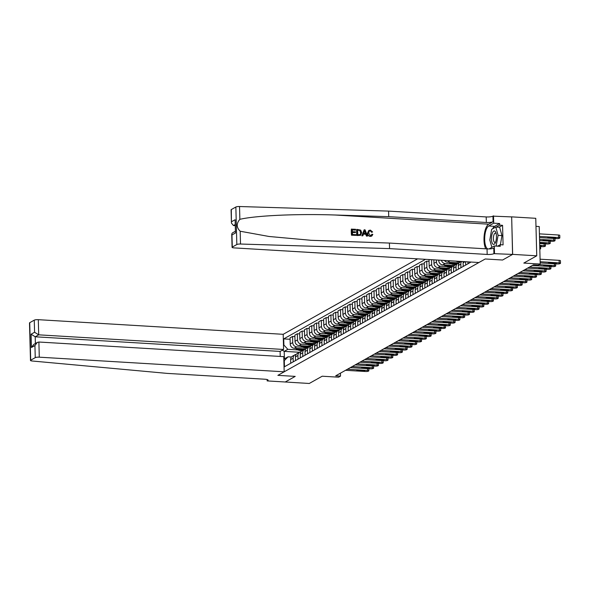 <?xml version="1.0" encoding="UTF-8"?>
<svg xmlns="http://www.w3.org/2000/svg" width="590" height="590" viewBox="0 0 590 590"><rect width="100%" height="100%" fill="white"/><g stroke="black" fill="none" stroke-linecap="round" stroke-linejoin="round"><path stroke-width="0.89" d="M417.639 258.855L283.193 334.309L38.306 319.677L38.697 334.832L35.216 336.787L35.385 343.505M511.663 216.862L512.57 254.415L502.584 260.02L512.644 254.371L511.663 216.862L535.764 218.307L536.753 255.809L523.809 263.074L540.204 264.047L539.223 226.545L535.978 226.346M285.162 381.988L309.263 383.478L322.199 376.214L338.594 377.194L340.511 376.118L340.43 373.168M512.644 254.371L536.753 255.809M540.204 264.047L538.287 265.124L533.463 264.836L335.688 375.83L340.511 376.118M285.162 382.032L295.221 376.391L277.868 375.351L485.231 258.981L478.925 262.521L234.038 247.889A3.112 0.664 178.5 0 1 232.077 247.321A3.112 0.664 178.5 0 1 232.29 247.07L236.833 244.518L235.853 207.016A3.112 0.664 -1.5 0 1 239.533 206.522L388.581 211.102L486.197 216.936A5.192 1.106 178.5 0 0 492.938 216.147L511.589 216.906M471.056 262.048L284.454 366.774L284.292 360.638L283.886 360.866M283.48 345.253L283.879 345.032L283.724 338.896L290.11 339.28M425.501 259.327L283.724 338.896M502.584 260.02L485.231 258.981L502.584 260.02M299.469 352.267L284.203 351.36L284.402 358.86L288.038 356.817L291.49 357.024M456.085 261.186L450 260.824A4.152 3.761 -119.3 0 1 449.499 260.758M459.175 262.919L447.508 262.226A4.152 3.761 -119.3 0 1 444.41 260.456M451.291 263.877L445.207 263.516A4.152 3.761 -119.3 0 1 441.401 260.279M454.381 265.611L442.721 264.91A4.152 3.761 -119.3 0 1 438.753 260.625L438.746 260.116M446.497 266.569L440.42 266.201A4.152 3.761 -119.3 0 1 436.46 261.916L436.408 259.976M449.587 268.295L437.928 267.602A4.152 3.761 -119.3 0 1 433.967 263.317L433.871 259.829M441.711 269.254L435.626 268.893A4.152 3.761 -119.3 0 1 431.666 264.608L431.533 259.689M444.801 270.987L433.134 270.286A4.152 3.761 -119.3 0 1 429.173 266.002L429.011 259.873L429.55 259.57M436.917 271.946L430.84 271.577A4.152 3.761 -119.3 0 1 426.872 267.292L426.71 261.163L429.048 261.304M440.007 273.679L428.347 272.978A4.152 3.761 -119.3 0 1 424.38 268.693L424.225 262.557L426.71 261.163M432.123 274.63L426.046 274.269A4.152 3.761 -119.3 0 1 422.086 269.984L421.924 263.848L424.262 263.988M435.214 276.363L423.554 275.67A4.152 3.761 -119.3 0 1 419.593 271.385L419.431 265.249L421.924 263.848M427.337 277.322L421.253 276.961A4.152 3.761 -119.3 0 1 417.292 272.676L417.13 266.54L419.468 266.68M430.427 279.055L418.76 278.355A4.152 3.761 -119.3 0 1 414.8 274.07L414.637 267.941L417.13 266.54M422.543 280.007L416.466 279.645A4.152 3.761 -119.3 0 1 412.499 275.36L412.336 269.232L414.674 269.372M425.633 281.74L413.974 281.046A4.152 3.761 -119.3 0 1 410.006 276.762L409.851 270.626L412.336 269.232M417.75 282.699L411.673 282.337A4.152 3.761 -119.3 0 1 407.712 278.052L407.55 271.916L409.888 272.056M420.84 284.432L409.18 283.731A4.152 3.761 -119.3 0 1 405.219 279.446L405.057 273.318L407.55 271.916M412.963 285.39L406.879 285.022A4.152 3.761 -119.3 0 1 402.918 280.737L402.756 274.608L405.094 274.748M416.053 287.116L404.386 286.423A4.152 3.761 -119.3 0 1 400.426 282.138L400.263 276.002L402.756 274.608M408.169 288.075L402.092 287.714A4.152 3.761 -119.3 0 1 398.125 283.429L397.97 277.293L400.3 277.433M411.26 289.808L399.6 289.115A4.152 3.761 -119.3 0 1 395.639 284.83L395.477 278.694L397.97 277.293M403.383 290.767L397.299 290.405A4.152 3.761 -119.3 0 1 393.338 286.12L393.176 279.985L395.514 280.125M406.466 292.5L394.806 291.799A4.152 3.761 -119.3 0 1 390.846 287.514L390.683 281.386L393.176 279.985M398.589 293.451L392.505 293.09A4.152 3.761 -119.3 0 1 388.545 288.805L388.382 282.676L390.72 282.809M401.679 295.184L390.02 294.491A4.152 3.761 -119.3 0 1 386.052 290.206L385.89 284.07L388.382 282.676M393.796 296.143L387.719 295.782A4.152 3.761 -119.3 0 1 383.751 291.497L383.596 285.361L385.934 285.501M396.886 297.876L385.226 297.176A4.152 3.761 -119.3 0 1 381.265 292.891L381.103 286.762L383.596 285.361M389.009 298.835L382.925 298.466A4.152 3.761 -119.3 0 1 378.964 294.181L378.802 288.053L381.14 288.193M392.092 300.561L380.432 299.868A4.152 3.761 -119.3 0 1 376.472 295.583L376.309 289.447L378.802 288.053M384.215 301.519L378.131 301.158A4.152 3.761 -119.3 0 1 374.171 296.873L374.008 290.737L376.346 290.877M387.305 303.253L375.646 302.552A4.152 3.761 -119.3 0 1 371.678 298.267L371.523 292.139L374.008 290.737M379.422 304.211L373.345 303.843A4.152 3.761 -119.3 0 1 369.377 299.558L369.222 293.429L371.56 293.569M382.512 305.945L370.852 305.244A4.152 3.761 -119.3 0 1 366.892 300.959L366.729 294.823L369.222 293.429M374.635 306.896L368.551 306.534A4.152 3.761 -119.3 0 1 364.591 302.25L364.428 296.114L366.766 296.254M377.725 308.629L366.058 307.936A4.152 3.761 -119.3 0 1 362.098 303.651L361.935 297.515L364.428 296.114M369.842 309.588L363.757 309.226A4.152 3.761 -119.3 0 1 359.797 304.942L359.635 298.806L361.972 298.946M372.932 311.321L361.272 310.62A4.152 3.761 -119.3 0 1 357.304 306.335L357.149 300.207L359.635 298.806M365.048 312.272L358.971 311.911A4.152 3.761 -119.3 0 1 355.01 307.626L354.848 301.497L357.186 301.638M368.138 314.005L356.478 313.312A4.152 3.761 -119.3 0 1 352.518 309.027L352.355 302.891L354.848 301.497M360.261 314.964L354.177 314.603A4.152 3.761 -119.3 0 1 350.217 310.318L350.054 304.182L352.392 304.322M363.352 316.697L351.684 315.997A4.152 3.761 -119.3 0 1 347.724 311.712L347.562 305.583L350.054 304.182M355.468 317.656L349.391 317.287A4.152 3.761 -119.3 0 1 345.423 313.002L345.261 306.874L347.599 307.014M358.558 319.382L346.898 318.689A4.152 3.761 -119.3 0 1 342.93 314.404L342.775 308.268L345.261 306.874M350.674 320.341L344.597 319.979A4.152 3.761 -119.3 0 1 340.637 315.694L340.474 309.558L342.812 309.698M353.764 322.074L342.104 321.38A4.152 3.761 -119.3 0 1 338.144 317.096L337.981 310.959L340.474 309.558M345.888 323.032L339.803 322.671A4.152 3.761 -119.3 0 1 335.843 318.386L335.681 312.25L338.018 312.39M348.978 324.766L337.31 324.065A4.152 3.761 -119.3 0 1 333.35 319.78L333.188 313.651L335.681 312.25M341.094 325.717L335.017 325.356A4.152 3.761 -119.3 0 1 331.049 321.071L330.894 314.942L333.225 315.075M344.184 327.45L332.524 326.757A4.152 3.761 -119.3 0 1 328.556 322.472L328.401 316.336L330.894 314.942M336.3 328.409L330.223 328.047A4.152 3.761 -119.3 0 1 326.263 323.763L326.1 317.627L328.438 317.767M339.39 330.142L327.73 329.441A4.152 3.761 -119.3 0 1 323.77 325.156L323.608 319.028L326.1 317.627M331.514 331.101L325.429 330.732A4.152 3.761 -119.3 0 1 321.469 326.447L321.307 320.318L323.644 320.459M334.604 332.826L322.937 332.133A4.152 3.761 -119.3 0 1 318.976 327.848L318.814 321.712L321.307 320.318M326.72 333.785L320.643 333.424A4.152 3.761 -119.3 0 1 316.675 329.139L316.52 323.003L318.851 323.143M329.81 335.518L318.15 334.818A4.152 3.761 -119.3 0 1 314.19 330.533L314.028 324.404L316.52 323.003M321.933 336.477L315.849 336.108A4.152 3.761 -119.3 0 1 311.889 331.823L311.727 325.695L314.064 325.835M325.016 338.21L313.356 337.51A4.152 3.761 -119.3 0 1 309.396 333.225L309.234 327.089L311.727 325.695M317.14 339.161L311.055 338.8A4.152 3.761 -119.3 0 1 307.095 334.515L306.933 328.379L309.271 328.519M320.23 340.895L308.57 340.201A4.152 3.761 -119.3 0 1 304.602 335.917L304.44 329.781L306.933 328.379M312.346 341.853L306.269 341.492A4.152 3.761 -119.3 0 1 302.301 337.207L302.146 331.071L304.484 331.211M315.436 343.587L303.776 342.886A4.152 3.761 -119.3 0 1 299.816 338.601L299.654 332.472L302.146 331.071M307.56 344.538L301.475 344.177A4.152 3.761 -119.3 0 1 297.515 339.892L297.353 333.763L299.691 333.903M310.642 346.271L298.983 345.578A4.152 3.761 -119.3 0 1 295.022 341.293L294.86 335.157L297.353 333.763M302.766 347.23L296.681 346.868A4.152 3.761 -119.3 0 1 292.721 342.584L292.559 336.447L294.897 336.588M305.856 348.963L294.196 348.262A4.152 3.761 -119.3 0 1 290.228 343.977L290.074 337.849L292.559 336.447M297.972 349.922L287.846 349.317L284.203 351.36L282.308 350.18M468.01 263.76L467.959 261.864M465.709 265.05L465.621 261.724M463.216 266.451L463.121 262.793A4.152 3.761 -119.3 0 1 463.268 261.584M460.915 267.742L460.82 264.084A4.152 3.761 -119.3 0 1 461.69 261.488M458.423 269.136L458.327 265.485A4.152 3.761 -119.3 0 1 460.156 262.093L461.277 261.466M456.122 270.427L456.033 266.776A4.152 3.761 -119.3 0 1 457.855 263.383A4.152 3.761 -119.3 0 1 459.131 262.97M453.636 271.828L453.54 268.17A4.152 3.761 -119.3 0 1 455.362 264.785L457.855 263.383M451.335 273.118L451.239 269.46A4.152 3.761 -119.3 0 1 453.061 266.075A4.152 3.761 -119.3 0 1 454.344 265.655M448.843 274.512L448.747 270.862A4.152 3.761 -119.3 0 1 450.568 267.469L453.061 266.075M446.542 275.803L446.446 272.152A4.152 3.761 -119.3 0 1 448.275 268.76A4.152 3.761 -119.3 0 1 449.55 268.347M444.049 277.204L443.953 273.546A4.152 3.761 -119.3 0 1 445.782 270.161L448.275 268.76M441.755 278.495L441.659 274.837A4.152 3.761 -119.3 0 1 443.481 271.452A4.152 3.761 -119.3 0 1 444.757 271.031M439.262 279.896L439.167 276.238A4.152 3.761 -119.3 0 1 440.988 272.846L443.481 271.452M436.961 281.187L436.866 277.529A4.152 3.761 -119.3 0 1 438.687 274.136A4.152 3.761 -119.3 0 1 439.97 273.723M434.469 282.581L434.373 278.93A4.152 3.761 -119.3 0 1 436.202 275.537L438.687 274.136M432.168 283.871L432.072 280.221A4.152 3.761 -119.3 0 1 433.901 276.828A4.152 3.761 -119.3 0 1 435.177 276.415M429.675 285.272L429.579 281.614A4.152 3.761 -119.3 0 1 431.408 278.222L433.901 276.828M427.381 286.563L427.285 282.905A4.152 3.761 -119.3 0 1 429.107 279.512A4.152 3.761 -119.3 0 1 430.383 279.1M424.889 287.957L424.793 284.306A4.152 3.761 -119.3 0 1 426.614 280.914L429.107 279.512M422.588 289.248L422.492 285.597A4.152 3.761 -119.3 0 1 424.313 282.204A4.152 3.761 -119.3 0 1 425.597 281.791M420.095 290.649L419.999 286.991A4.152 3.761 -119.3 0 1 421.828 283.606L424.313 282.204M417.794 291.939L417.698 288.281A4.152 3.761 -119.3 0 1 419.527 284.896A4.152 3.761 -119.3 0 1 420.803 284.476M415.308 293.333L415.213 289.683A4.152 3.761 -119.3 0 1 417.034 286.29L419.527 284.896M413.007 294.624L412.912 290.973A4.152 3.761 -119.3 0 1 414.733 287.581A4.152 3.761 -119.3 0 1 416.016 287.168M410.515 296.025L410.419 292.367A4.152 3.761 -119.3 0 1 412.24 288.982L414.733 287.581M408.214 297.316L408.118 293.658A4.152 3.761 -119.3 0 1 409.939 290.273A4.152 3.761 -119.3 0 1 411.223 289.852M405.721 298.717L405.625 295.059A4.152 3.761 -119.3 0 1 407.454 291.667L409.939 290.273M403.42 300.008L403.324 296.35A4.152 3.761 -119.3 0 1 405.153 292.957A4.152 3.761 -119.3 0 1 406.429 292.544M400.935 301.401L400.839 297.751A4.152 3.761 -119.3 0 1 402.66 294.358L405.153 292.957M398.634 302.692L398.538 299.042A4.152 3.761 -119.3 0 1 400.359 295.649A4.152 3.761 -119.3 0 1 401.643 295.236M396.141 304.093L396.045 300.435A4.152 3.761 -119.3 0 1 397.867 297.05L400.359 295.649M393.84 305.384L393.744 301.726A4.152 3.761 -119.3 0 1 395.573 298.341A4.152 3.761 -119.3 0 1 396.849 297.921M391.347 306.778L391.251 303.127A4.152 3.761 -119.3 0 1 393.08 299.735L395.573 298.341M389.046 308.069L388.95 304.418A4.152 3.761 -119.3 0 1 390.779 301.025A4.152 3.761 -119.3 0 1 392.055 300.612M386.561 309.47L386.465 305.812A4.152 3.761 -119.3 0 1 388.286 302.427L390.779 301.025M384.26 310.76L384.164 307.102A4.152 3.761 -119.3 0 1 385.985 303.717A4.152 3.761 -119.3 0 1 387.269 303.297M381.767 312.162L381.671 308.504A4.152 3.761 -119.3 0 1 383.493 305.111L385.985 303.717M379.466 313.452L379.37 309.794A4.152 3.761 -119.3 0 1 381.199 306.402A4.152 3.761 -119.3 0 1 382.475 305.989M376.973 314.846L376.877 311.195A4.152 3.761 -119.3 0 1 378.706 307.803L381.199 306.402M374.68 316.137L374.584 312.486A4.152 3.761 -119.3 0 1 376.405 309.094A4.152 3.761 -119.3 0 1 377.681 308.681M372.187 317.538L372.091 313.88A4.152 3.761 -119.3 0 1 373.913 310.495L376.405 309.094M369.886 318.829L369.79 315.171A4.152 3.761 -119.3 0 1 371.612 311.786A4.152 3.761 -119.3 0 1 372.895 311.365M367.393 320.223L367.297 316.572A4.152 3.761 -119.3 0 1 369.119 313.179L371.612 311.786M365.092 321.513L364.996 317.863A4.152 3.761 -119.3 0 1 366.825 314.47A4.152 3.761 -119.3 0 1 368.101 314.057M362.599 322.914L362.503 319.256A4.152 3.761 -119.3 0 1 364.332 315.871L366.825 314.47M360.306 324.205L360.21 320.547A4.152 3.761 -119.3 0 1 362.031 317.162A4.152 3.761 -119.3 0 1 363.307 316.742M357.813 325.599L357.717 321.948A4.152 3.761 -119.3 0 1 359.539 318.556L362.031 317.162M355.512 326.889L355.416 323.239A4.152 3.761 -119.3 0 1 357.238 319.846A4.152 3.761 -119.3 0 1 358.521 319.433M353.019 328.291L352.923 324.633A4.152 3.761 -119.3 0 1 354.752 321.248L357.238 319.846M350.718 329.581L350.622 325.923A4.152 3.761 -119.3 0 1 352.451 322.538A4.152 3.761 -119.3 0 1 353.727 322.125M348.225 330.983L348.13 327.325A4.152 3.761 -119.3 0 1 349.959 323.932L352.451 322.538M345.932 332.273L345.836 328.615A4.152 3.761 -119.3 0 1 347.658 325.223A4.152 3.761 -119.3 0 1 348.933 324.81M343.439 333.667L343.343 330.017A4.152 3.761 -119.3 0 1 345.165 326.624L347.658 325.223M341.138 334.958L341.042 331.307A4.152 3.761 -119.3 0 1 342.864 327.915A4.152 3.761 -119.3 0 1 344.147 327.502M338.645 336.359L338.549 332.701A4.152 3.761 -119.3 0 1 340.378 329.316L342.864 327.915M336.344 337.65L336.248 333.992A4.152 3.761 -119.3 0 1 338.077 330.606A4.152 3.761 -119.3 0 1 339.353 330.186M333.859 339.044L333.763 335.393A4.152 3.761 -119.3 0 1 335.585 332L338.077 330.606M331.558 340.334L331.462 336.683A4.152 3.761 -119.3 0 1 333.284 333.291A4.152 3.761 -119.3 0 1 334.567 332.878M329.065 341.735L328.969 338.077A4.152 3.761 -119.3 0 1 330.791 334.692L333.284 333.291M326.764 343.026L326.668 339.368A4.152 3.761 -119.3 0 1 328.49 335.983A4.152 3.761 -119.3 0 1 329.773 335.562M324.271 344.427L324.175 340.769A4.152 3.761 -119.3 0 1 326.005 337.377L328.49 335.983M321.97 345.718L321.875 342.06A4.152 3.761 -119.3 0 1 323.704 338.667A4.152 3.761 -119.3 0 1 324.979 338.254M319.485 347.112L319.389 343.461A4.152 3.761 -119.3 0 1 321.211 340.069L323.704 338.667M317.184 348.402L317.088 344.752A4.152 3.761 -119.3 0 1 318.91 341.359A4.152 3.761 -119.3 0 1 320.193 340.946M314.691 349.804L314.595 346.146A4.152 3.761 -119.3 0 1 316.417 342.761L318.91 341.359M312.39 351.094L312.294 347.436A4.152 3.761 -119.3 0 1 314.123 344.051A4.152 3.761 -119.3 0 1 315.399 343.631M309.898 352.488L309.802 348.838A4.152 3.761 -119.3 0 1 311.631 345.445L314.123 344.051M307.596 353.779L307.501 350.128A4.152 3.761 -119.3 0 1 309.33 346.736A4.152 3.761 -119.3 0 1 310.606 346.323M305.111 355.18L305.015 351.522A4.152 3.761 -119.3 0 1 306.837 348.137L309.33 346.736M302.81 356.471L302.714 352.813A4.152 3.761 -119.3 0 1 304.536 349.428A4.152 3.761 -119.3 0 1 305.819 349.007M300.317 357.865L300.221 354.214A4.152 3.761 -119.3 0 1 302.043 350.821L304.536 349.428M298.016 359.155L297.921 355.505A4.152 3.761 -119.3 0 1 299.75 352.112A4.152 3.761 -119.3 0 1 301.025 351.699M295.524 360.556L295.428 356.898A4.152 3.761 -119.3 0 1 297.257 353.513L299.75 352.112M293.23 361.847L293.134 358.189A4.152 3.761 -119.3 0 1 294.956 354.804A4.152 3.761 -119.3 0 1 296.232 354.391M283.879 345.032L287.846 349.317M290.737 363.248L290.641 359.59A4.152 3.761 -119.3 0 1 292.463 356.198L294.956 354.804M288.038 356.817L284.292 360.638M283.849 359.347L284.402 358.86M540.145 261.739L559.195 262.875A2.072 0.443 178.5 0 1 560.5 263.251A2.072 0.443 178.5 0 1 560.352 263.42L559.969 263.634A2.072 0.443 178.5 0 1 557.277 263.951L540.175 262.926M560.5 263.251L560.434 260.721A2.072 0.443 -1.5 0 0 559.128 260.345L540.079 259.202M555.374 262.86L556.422 263.162L554.15 263.553L548.471 262.97L555.374 262.86M539.481 236.398L558.531 237.534A2.072 0.443 178.5 0 1 559.836 237.91A2.072 0.443 178.5 0 1 559.689 238.08L559.305 238.294A2.072 0.443 178.5 0 1 556.613 238.611L539.511 237.586M539.415 233.861L558.465 234.997A2.072 0.443 -1.5 0 1 559.77 235.373L559.836 237.91M554.711 237.519L547.808 237.63L553.486 238.205L555.758 237.822L554.711 237.519M351.5 235.218L355.903 235.381L351.5 235.218A13.518 4.949 -86.6 0 1 351.345 229.141L355.593 229.289L355.387 230.115L352.355 229.938M352.422 232.556L355.46 232.549L352.414 232.364L352.473 234.473L355.881 234.673L355.903 235.381M356.854 229.363L356.685 229.458A13.518 4.949 -86.6 0 0 356.839 235.543L360.601 235.307L357.016 235.447L356.854 229.363L360.711 230.115L361.685 232.652L360.601 235.307M370.358 236.42L371.766 236.074L370.358 236.42C368.529 236.177 367.563 235.093 367.452 233.175L368.75 230.506L370.35 230.093L372.622 231.988L371.523 232.29L370.328 230.786L369.421 230.97L368.58 233.05L370.432 235.624L371.25 235.454L371.722 234.363M388.581 211.102L388.722 216.655L486.344 222.489A5.192 1.106 178.5 0 0 493.078 221.7L488.653 224.185A13.518 4.949 -86.6 0 0 484.243 235.027A13.518 4.949 -86.6 0 0 485.769 248.818M388.722 216.655L335.009 215.003C297.249 213.683 255.64 215.571 239.865 219.325C236.266 223.492 236.376 227.46 240.182 231.236L269.077 236.487L311.24 240.307L389.415 243.058L487.038 248.892A5.192 1.106 178.5 0 0 493.771 248.11L493.919 253.656L512.57 254.415M364.148 229.798L361.832 235.838L362.872 235.794L362.009 235.742L364.148 229.798L365.07 229.849L367.518 236.074L366.656 236.022L365.947 234.112L363.484 233.965L362.872 235.794M363.425 234.134L365.66 234.267L366.486 236.118L367.518 236.074M389.415 243.058L389.562 248.611L487.178 254.445A5.192 1.106 178.5 0 0 493.919 253.656M231.31 209.561L231.435 223.072L231.088 209.819A3.112 0.664 -1.5 0 1 231.31 209.561L235.853 207.016M240.182 231.236L240.514 244.031L389.562 248.611M492.643 228.809A11.675 4.27 93.4 0 1 494.626 226.339L499.634 223.529L499.671 225.151L496.249 227.076M497.577 246.178L500.187 244.717L503.078 244.887L502.569 225.328L499.671 225.151M500.187 244.717L500.231 246.34L494.302 245.986L494.494 253.331M493.513 215.829L493.705 223.175L488.697 225.985A11.675 4.27 -86.6 0 0 484.7 237.77A11.675 4.27 -86.6 0 0 487.79 248.928M499.634 223.529L493.705 223.175M235.041 225.631L233.448 225.535L231.435 223.072M489.022 248.921A11.675 4.27 -86.6 0 0 489.294 248.788L494.302 245.986M240.514 244.031A3.112 0.664 178.5 0 0 236.833 244.518M491.581 246.303A11.675 4.27 93.4 0 1 491.138 244.71M502.569 225.328L499.147 227.246M231.627 221.678L235.115 219.716L235.462 232.998L231.973 234.953L231.73 234.068L232.349 232.969L235.196 231.376M372.622 231.988L371.523 232.29M371.811 232.128L370.328 230.786M370.527 236.332C368.743 236.059 367.821 234.953 367.762 233.006L367.452 233.175M367.762 233.006L368.949 230.395M372.017 234.193L372.836 234.444L371.766 236.074M364.259 231.627L363.713 233.271L365.682 233.389L364.627 230.528L364.259 231.627M365.085 231.759L365.38 233.566M357.813 234.791L360.357 234.51L360.866 232.593L359.819 230.366L357.688 230.115L357.813 234.791M360.129 234.695L360.866 232.593M359.819 230.366L360.556 232.762M358.86 230.181L359.583 230.498M357.695 230.255L358.639 230.306M355.615 229.989L352.348 229.79L352.4 231.664L355.438 231.848L355.46 232.549M351.677 235.122L351.515 229.045M280.235 356.449L280.103 351.419L283.591 349.464L38.697 334.832L34.581 332.259L34.264 320.149L29.721 322.693L30.702 360.202A3.112 0.664 178.5 0 0 30.481 360.453A3.112 0.664 178.5 0 0 32.096 360.992L167.213 373.396L264.829 379.223A5.192 1.106 -1.5 0 1 268.103 380.167A5.192 1.106 -1.5 0 1 267.735 380.587L267.159 380.911L285.236 381.996L295.221 376.391L277.868 375.351L284.173 371.811L283.775 356.655L38.888 342.023L39.287 357.179A3.112 0.664 178.5 0 0 35.245 357.651L30.702 360.202M283.591 349.464L283.193 334.309M267.159 380.911L267.123 379.547M284.173 371.811L39.287 357.179M30.481 360.453L29.5 322.951A3.112 0.664 -1.5 0 1 29.721 322.693M34.264 320.149A3.112 0.664 -1.5 0 1 38.306 319.677M280.103 351.419L35.216 336.787L31.093 334.22L34.581 332.259M35.245 357.651L34.928 345.541L37.288 342.443L38.888 342.023M34.928 345.541L31.44 347.495L33.8 344.398L37.288 342.443M539.127 264.652L554.401 265.566A2.072 0.443 178.5 0 1 555.706 265.943A2.072 0.443 178.5 0 1 555.559 266.112L555.175 266.326A2.072 0.443 178.5 0 1 552.483 266.643L532.394 265.441M550.588 265.552L551.628 265.854L549.356 266.238L543.685 265.662L550.588 265.552M529.518 267.056L549.607 268.251A2.072 0.443 178.5 0 1 550.92 268.627A2.072 0.443 178.5 0 1 550.772 268.797L550.389 269.011A2.072 0.443 178.5 0 1 547.69 269.328L527.6 268.126M545.794 268.236L546.841 268.538L544.57 268.929L538.891 268.354L545.794 268.236M524.724 269.741L544.821 270.943A2.072 0.443 178.5 0 1 546.126 271.319A2.072 0.443 178.5 0 1 545.979 271.489L545.595 271.702A2.072 0.443 178.5 0 1 542.903 272.019L522.814 270.817M541 270.928L542.048 271.23L539.776 271.614L534.105 271.039L541 270.928M539.555 239.378L553.737 240.226A2.072 0.443 178.5 0 1 555.043 240.595A2.072 0.443 178.5 0 1 554.895 240.764L554.519 240.986A2.072 0.443 178.5 0 1 551.82 241.295L539.585 240.565M549.924 240.211L543.021 240.322L548.693 240.897L550.964 240.506L549.924 240.211M539.636 242.357L548.943 242.91A2.072 0.443 178.5 0 1 550.256 243.287A2.072 0.443 178.5 0 1 550.109 243.456L549.725 243.67A2.072 0.443 178.5 0 1 547.026 243.987L539.666 243.545M539.658 243.331L546.178 243.198L539.644 242.623M539.71 245.337L544.157 245.602A2.072 0.443 178.5 0 1 545.462 245.978A2.072 0.443 178.5 0 1 545.315 246.148L544.931 246.362A2.072 0.443 178.5 0 1 542.24 246.679L539.747 246.524M539.739 246.281L541.384 245.89L539.717 245.551M519.938 272.433L540.027 273.635A2.072 0.443 178.5 0 1 541.332 274.003A2.072 0.443 178.5 0 1 541.192 274.173L540.809 274.394A2.072 0.443 178.5 0 1 538.11 274.704L518.02 273.509M536.214 273.62L537.261 273.915L534.982 274.306L529.311 273.731L536.214 273.62M539.813 249.179A2.072 0.443 178.5 0 0 540.145 249.046L540.529 248.833A2.072 0.443 178.5 0 0 540.669 248.663A2.072 0.443 178.5 0 0 539.791 248.331M495.357 242.689A6.748 2.471 -86.6 0 0 495.939 232.851A6.748 2.471 -86.6 0 0 492.569 232.674A6.748 2.471 -86.6 0 0 491.89 242.173A6.748 2.471 -86.6 0 0 495.349 242.711A6.748 2.471 -86.6 0 0 495.357 242.689M496.19 233.81A4.617 1.689 -86.6 0 0 495.379 233.139A4.617 1.689 -86.6 0 0 494.147 234.326A4.617 1.689 -86.6 0 0 493.432 239.356A4.617 1.689 -86.6 0 0 494.833 242.365A4.617 1.689 -86.6 0 0 495.711 241.797M491.868 247.35L489.825 240.005L491.647 229.37L495.784 227.047L499.642 227.275L501.957 235.594L500.394 244.732M495.784 227.047L498.1 235.358L496.116 246.096M501.957 235.594L498.1 235.358M497.739 246.089L496.279 246.001M515.144 275.117L535.233 276.319A2.072 0.443 178.5 0 1 536.546 276.695A2.072 0.443 178.5 0 1 536.399 276.865L536.015 277.079A2.072 0.443 178.5 0 1 533.316 277.396L513.226 276.194M531.42 276.304L532.468 276.607L530.196 276.998L524.517 276.415L531.42 276.304M510.35 277.809L530.447 279.011A2.072 0.443 178.5 0 1 531.752 279.387A2.072 0.443 178.5 0 1 531.605 279.557L531.221 279.771A2.072 0.443 178.5 0 1 528.529 280.088L508.44 278.886M526.627 278.996L527.674 279.299L525.402 279.682L519.731 279.107L526.627 278.996M505.564 280.501L525.653 281.695A2.072 0.443 178.5 0 1 526.959 282.072A2.072 0.443 178.5 0 1 526.818 282.241L526.435 282.455A2.072 0.443 178.5 0 1 523.736 282.772L503.646 281.57M521.84 281.681L522.888 281.983L520.609 282.374L514.937 281.791L521.84 281.681M500.77 283.185L520.859 284.387A2.072 0.443 178.5 0 1 522.172 284.764A2.072 0.443 178.5 0 1 522.025 284.933L521.641 285.147A2.072 0.443 178.5 0 1 518.949 285.464L498.852 284.262M517.047 284.373L518.094 284.675L515.822 285.058L510.144 284.483L517.047 284.373M495.976 285.877L516.073 287.072A2.072 0.443 178.5 0 1 517.378 287.448A2.072 0.443 178.5 0 1 517.231 287.618L516.847 287.839A2.072 0.443 178.5 0 1 514.155 288.149L494.066 286.954M512.253 287.065L513.3 287.36L511.029 287.75L505.357 287.175L512.253 287.065M455.996 261.149A7.943 7.191 60.7 0 0 461.188 261.51M458.408 261.296A7.943 7.191 60.7 0 0 460.392 261.414M448.843 262.307L449.801 263.007A7.943 7.191 60.7 0 0 456.395 264.202M452.663 262.528A7.943 7.191 60.7 0 0 458.895 262.904M450.244 262.388L450.531 262.602A7.943 7.191 60.7 0 0 457.125 263.796M457.582 263.538A7.943 7.191 -119.3 0 1 451.129 262.439M444.056 264.991L445.015 265.699A7.943 7.191 60.7 0 0 451.601 266.894M447.869 265.22A7.943 7.191 60.7 0 0 454.108 265.596M445.45 265.072L445.738 265.286A7.943 7.191 60.7 0 0 452.331 266.481M452.796 266.223A7.943 7.191 -119.3 0 1 446.335 265.131M491.19 288.562L511.279 289.764A2.072 0.443 178.5 0 1 512.592 290.14A2.072 0.443 178.5 0 1 512.445 290.31L512.061 290.523A2.072 0.443 178.5 0 1 509.362 290.841L489.272 289.638M507.466 289.749L508.514 290.051L506.235 290.435L500.563 289.86L507.466 289.749M439.262 267.683L440.221 268.384A7.943 7.191 60.7 0 0 446.814 269.578M443.075 267.912A7.943 7.191 60.7 0 0 449.315 268.28M440.656 267.764L440.951 267.978A7.943 7.191 60.7 0 0 447.545 269.173M448.002 268.915A7.943 7.191 -119.3 0 1 441.549 267.816M486.396 291.254L506.486 292.456A2.072 0.443 178.5 0 1 507.798 292.832A2.072 0.443 178.5 0 1 507.651 293.001L507.267 293.215A2.072 0.443 178.5 0 1 504.575 293.525L484.478 292.33M502.673 292.441L503.72 292.743L501.448 293.127L495.77 292.552L502.673 292.441M434.469 270.368L435.427 271.076A7.943 7.191 60.7 0 0 442.021 272.27M438.289 270.596A7.943 7.191 60.7 0 0 444.521 270.972M435.87 270.456L436.158 270.663A7.943 7.191 60.7 0 0 442.751 271.857M443.208 271.599A7.943 7.191 -119.3 0 1 436.755 270.508M481.61 293.938L501.699 295.14A2.072 0.443 178.5 0 1 503.005 295.516A2.072 0.443 178.5 0 1 502.857 295.686L502.474 295.9A2.072 0.443 178.5 0 1 499.782 296.217L479.692 295.015M497.879 295.125L498.926 295.428L496.655 295.819L490.983 295.236L497.879 295.125M429.682 273.059L430.641 273.76A7.943 7.191 60.7 0 0 437.227 274.955M433.495 273.288A7.943 7.191 60.7 0 0 439.734 273.657M431.076 273.141L431.364 273.354A7.943 7.191 60.7 0 0 437.957 274.549M438.422 274.291A7.943 7.191 -119.3 0 1 431.961 273.192M476.816 296.63L496.905 297.832A2.072 0.443 178.5 0 1 498.218 298.208A2.072 0.443 178.5 0 1 498.071 298.378L497.687 298.592A2.072 0.443 178.5 0 1 494.988 298.909L474.898 297.707M493.093 297.817L494.14 298.12L491.861 298.503L486.19 297.928L493.093 297.817M424.889 275.744L425.847 276.452A7.943 7.191 60.7 0 0 432.441 277.647M428.701 275.973A7.943 7.191 60.7 0 0 434.941 276.349M426.29 275.832L426.577 276.046A7.943 7.191 60.7 0 0 433.171 277.241M433.628 276.983A7.943 7.191 -119.3 0 1 427.175 275.884M472.022 299.322L492.119 300.517A2.072 0.443 178.5 0 1 493.424 300.893A2.072 0.443 178.5 0 1 493.277 301.062L492.893 301.276A2.072 0.443 178.5 0 1 490.202 301.593L470.105 300.391M488.299 300.509L489.346 300.804L487.075 301.195L481.396 300.62L488.299 300.509M420.095 278.436L421.053 279.144A7.943 7.191 60.7 0 0 427.647 280.339M423.915 278.664A7.943 7.191 60.7 0 0 430.154 279.033M421.496 278.517L421.784 278.731A7.943 7.191 60.7 0 0 428.377 279.925M428.834 279.667A7.943 7.191 -119.3 0 1 422.381 278.576M467.236 302.006L487.325 303.208A2.072 0.443 178.5 0 1 488.631 303.584A2.072 0.443 178.5 0 1 488.483 303.754L488.1 303.968A2.072 0.443 178.5 0 1 485.408 304.285L465.318 303.083M483.505 303.194L484.552 303.496L482.281 303.88L476.609 303.304L483.505 303.194M415.308 281.128L416.267 281.828A7.943 7.191 60.7 0 0 422.86 283.023M419.121 281.356A7.943 7.191 60.7 0 0 425.361 281.725M416.702 281.209L416.99 281.423A7.943 7.191 60.7 0 0 423.583 282.617M424.048 282.359A7.943 7.191 -119.3 0 1 417.587 281.26M462.442 304.698L482.531 305.9A2.072 0.443 178.5 0 1 483.844 306.276A2.072 0.443 178.5 0 1 483.697 306.439L483.313 306.66A2.072 0.443 178.5 0 1 480.614 306.97L460.525 305.775M478.719 305.886L479.766 306.181L477.494 306.571L471.816 305.996L478.719 305.886M457.648 307.383L477.745 308.585A2.072 0.443 178.5 0 1 479.05 308.961A2.072 0.443 178.5 0 1 478.903 309.131L478.52 309.344A2.072 0.443 178.5 0 1 475.828 309.661L455.731 308.459M473.925 308.57L474.972 308.872L472.701 309.263L467.022 308.681L473.925 308.57M452.862 310.075L472.951 311.277A2.072 0.443 178.5 0 1 474.257 311.653A2.072 0.443 178.5 0 1 474.109 311.822L473.726 312.036A2.072 0.443 178.5 0 1 471.034 312.353L450.944 311.151M469.139 311.262L470.178 311.564L467.907 311.948L462.236 311.373L469.139 311.262M448.068 312.766L468.158 313.961A2.072 0.443 178.5 0 1 469.47 314.337A2.072 0.443 178.5 0 1 469.323 314.507L468.939 314.721A2.072 0.443 178.5 0 1 466.24 315.038L446.151 313.836M464.345 313.946L465.392 314.249L463.121 314.64L457.442 314.057L464.345 313.946M443.274 315.451L463.371 316.653A2.072 0.443 178.5 0 1 464.677 317.029A2.072 0.443 178.5 0 1 464.529 317.199L464.146 317.413A2.072 0.443 178.5 0 1 461.454 317.73L441.364 316.528M459.551 316.638L460.598 316.941L458.327 317.324L452.655 316.749L459.551 316.638M438.488 318.143L458.577 319.338A2.072 0.443 178.5 0 1 459.883 319.714A2.072 0.443 178.5 0 1 459.743 319.883L459.359 320.105A2.072 0.443 178.5 0 1 456.66 320.414L436.571 319.219M454.765 319.33L455.812 319.625L453.533 320.016L447.862 319.441L454.765 319.33M433.694 320.827L453.784 322.029A2.072 0.443 178.5 0 1 455.097 322.406A2.072 0.443 178.5 0 1 454.949 322.575L454.566 322.789A2.072 0.443 178.5 0 1 451.874 323.106L431.777 321.904M449.971 322.015L451.018 322.317L448.747 322.708L443.068 322.125L449.971 322.015M428.9 323.519L448.997 324.721A2.072 0.443 178.5 0 1 450.303 325.097A2.072 0.443 178.5 0 1 450.155 325.267L449.772 325.481A2.072 0.443 178.5 0 1 447.08 325.791L426.99 324.596M445.177 324.707L446.224 325.009L443.953 325.392L438.281 324.817L445.177 324.707M424.114 326.204L444.204 327.406A2.072 0.443 178.5 0 1 445.509 327.782A2.072 0.443 178.5 0 1 445.369 327.952L444.985 328.165A2.072 0.443 178.5 0 1 442.286 328.483L422.197 327.28M440.391 327.391L441.438 327.693L439.159 328.084L433.488 327.502L440.391 327.391M419.32 328.896L439.41 330.098A2.072 0.443 178.5 0 1 440.723 330.474A2.072 0.443 178.5 0 1 440.575 330.643L440.192 330.857A2.072 0.443 178.5 0 1 437.5 331.174L417.403 329.972M435.597 330.083L436.644 330.385L434.373 330.769L428.694 330.194L435.597 330.083M414.527 331.587L434.624 332.782A2.072 0.443 178.5 0 1 435.929 333.158A2.072 0.443 178.5 0 1 435.781 333.328L435.398 333.542A2.072 0.443 178.5 0 1 432.706 333.859L412.617 332.657M430.803 332.775L431.851 333.07L429.579 333.461L423.908 332.885L430.803 332.775M409.74 334.272L429.83 335.474A2.072 0.443 178.5 0 1 431.143 335.85A2.072 0.443 178.5 0 1 430.995 336.02L430.612 336.234A2.072 0.443 178.5 0 1 427.912 336.551L407.823 335.349M426.017 335.459L427.064 335.762L424.785 336.145L419.114 335.57L426.017 335.459M404.947 336.964L425.036 338.166A2.072 0.443 178.5 0 1 426.349 338.542A2.072 0.443 178.5 0 1 426.201 338.704L425.818 338.925A2.072 0.443 178.5 0 1 423.126 339.235L403.029 338.041M421.223 338.151L422.27 338.446L419.999 338.837L414.32 338.262L421.223 338.151M400.16 339.648L420.25 340.85A2.072 0.443 178.5 0 1 421.555 341.227A2.072 0.443 178.5 0 1 421.408 341.396L421.024 341.61A2.072 0.443 178.5 0 1 418.332 341.927L398.243 340.725M416.429 340.836L417.477 341.138L415.205 341.529L409.534 340.946L416.429 340.836M395.366 342.34L415.456 343.542A2.072 0.443 178.5 0 1 416.769 343.918A2.072 0.443 178.5 0 1 416.621 344.088L416.238 344.302A2.072 0.443 178.5 0 1 413.538 344.619L393.449 343.417M411.643 343.528L412.69 343.83L410.411 344.213L404.74 343.638L411.643 343.528M390.573 345.032L410.67 346.227A2.072 0.443 178.5 0 1 411.975 346.603A2.072 0.443 178.5 0 1 411.827 346.773L411.444 346.986A2.072 0.443 178.5 0 1 408.752 347.304L388.655 346.101M406.849 346.212L407.897 346.514L405.625 346.905L399.946 346.323L406.849 346.212M385.786 347.717L405.876 348.919A2.072 0.443 178.5 0 1 407.181 349.295A2.072 0.443 178.5 0 1 407.034 349.464L406.65 349.678A2.072 0.443 178.5 0 1 403.958 349.995L383.869 348.793M402.055 348.904L403.103 349.206L400.831 349.59L395.16 349.015L402.055 348.904M380.993 350.408L401.082 351.603A2.072 0.443 178.5 0 1 402.395 351.979A2.072 0.443 178.5 0 1 402.247 352.149L401.864 352.37A2.072 0.443 178.5 0 1 399.165 352.68L379.075 351.485M397.269 351.596L398.316 351.891L396.045 352.282L390.366 351.706L397.269 351.596M410.515 283.812L411.473 284.52A7.943 7.191 60.7 0 0 418.067 285.715M414.327 284.041A7.943 7.191 60.7 0 0 420.567 284.417M411.916 283.901L412.204 284.107A7.943 7.191 60.7 0 0 418.797 285.302M419.254 285.044A7.943 7.191 -119.3 0 1 412.801 283.952M405.728 286.504L406.68 287.205A7.943 7.191 60.7 0 0 413.273 288.399M409.541 286.733A7.943 7.191 60.7 0 0 415.78 287.101M407.122 286.585L407.41 286.799A7.943 7.191 60.7 0 0 414.003 287.994M414.46 287.736A7.943 7.191 -119.3 0 1 408.007 286.637M400.935 289.189L401.893 289.897A7.943 7.191 60.7 0 0 408.487 291.091M404.747 289.417A7.943 7.191 60.7 0 0 410.987 289.793M402.328 289.277L402.616 289.483A7.943 7.191 60.7 0 0 409.209 290.678M409.674 290.42A7.943 7.191 -119.3 0 1 403.213 289.329M396.141 291.88L397.1 292.581A7.943 7.191 60.7 0 0 403.693 293.776M399.961 292.109A7.943 7.191 60.7 0 0 406.193 292.478M397.542 291.962L397.83 292.175A7.943 7.191 60.7 0 0 404.423 293.37M404.88 293.112A7.943 7.191 -119.3 0 1 398.427 292.013M391.354 294.572L392.306 295.273A7.943 7.191 60.7 0 0 398.899 296.468M395.167 294.794A7.943 7.191 60.7 0 0 401.406 295.17M392.748 294.653L393.036 294.867A7.943 7.191 60.7 0 0 399.629 296.062M400.086 295.804A7.943 7.191 -119.3 0 1 393.633 294.705M386.561 297.257L387.519 297.965A7.943 7.191 60.7 0 0 394.113 299.159M390.374 297.485A7.943 7.191 60.7 0 0 396.613 297.862M387.954 297.338L388.242 297.552A7.943 7.191 60.7 0 0 394.835 298.747M395.3 298.488A7.943 7.191 -119.3 0 1 388.84 297.397M381.767 299.949L382.726 300.649A7.943 7.191 60.7 0 0 389.319 301.844M385.587 300.177A7.943 7.191 60.7 0 0 391.819 300.546M383.168 300.03L383.456 300.244A7.943 7.191 60.7 0 0 390.049 301.438M390.506 301.18A7.943 7.191 -119.3 0 1 384.053 300.081M376.981 302.633L377.932 303.341A7.943 7.191 60.7 0 0 384.525 304.536M380.793 302.862A7.943 7.191 60.7 0 0 387.033 303.238M378.374 302.722L378.662 302.928A7.943 7.191 60.7 0 0 385.255 304.123M385.713 303.865A7.943 7.191 -119.3 0 1 379.259 302.773M372.187 305.325L373.146 306.026A7.943 7.191 60.7 0 0 379.739 307.22M376 305.554A7.943 7.191 60.7 0 0 382.239 305.922M373.581 305.406L373.876 305.62A7.943 7.191 60.7 0 0 380.462 306.815M380.926 306.557A7.943 7.191 -119.3 0 1 374.466 305.458M367.393 308.01L368.352 308.718A7.943 7.191 60.7 0 0 374.945 309.912M371.213 308.238A7.943 7.191 60.7 0 0 377.445 308.614M368.794 308.098L369.082 308.312A7.943 7.191 60.7 0 0 375.675 309.507M376.132 309.249A7.943 7.191 -119.3 0 1 369.679 308.15M362.607 310.701L363.565 311.409A7.943 7.191 60.7 0 0 370.151 312.604M366.42 310.93A7.943 7.191 60.7 0 0 372.659 311.299M364.001 310.783L364.288 310.996A7.943 7.191 60.7 0 0 370.881 312.191M371.346 311.933A7.943 7.191 -119.3 0 1 364.886 310.842M357.813 313.393L358.772 314.094A7.943 7.191 60.7 0 0 365.365 315.289M361.626 313.622A7.943 7.191 60.7 0 0 367.865 313.991M359.207 313.474L359.502 313.688A7.943 7.191 60.7 0 0 366.095 314.883M366.552 314.625A7.943 7.191 -119.3 0 1 360.099 313.526M353.019 316.078L353.978 316.786A7.943 7.191 60.7 0 0 360.571 317.981M356.839 316.306A7.943 7.191 60.7 0 0 363.071 316.683M354.42 316.166L354.708 316.373A7.943 7.191 60.7 0 0 361.301 317.568M361.759 317.309A7.943 7.191 -119.3 0 1 355.305 316.218M348.233 318.77L349.192 319.47A7.943 7.191 60.7 0 0 355.777 320.665M352.046 318.998A7.943 7.191 60.7 0 0 358.285 319.367M349.627 318.851L349.914 319.065A7.943 7.191 60.7 0 0 356.507 320.259M356.972 320.001A7.943 7.191 -119.3 0 1 350.512 318.902M343.439 321.454L344.398 322.162A7.943 7.191 60.7 0 0 350.991 323.357M347.252 321.683A7.943 7.191 60.7 0 0 353.491 322.059M344.84 321.543L345.128 321.749A7.943 7.191 60.7 0 0 351.721 322.944M352.178 322.686A7.943 7.191 -119.3 0 1 345.725 321.594M338.645 324.146L339.604 324.847A7.943 7.191 60.7 0 0 346.197 326.041M342.466 324.375A7.943 7.191 60.7 0 0 348.705 324.743M340.046 324.227L340.334 324.441A7.943 7.191 60.7 0 0 346.927 325.636M347.385 325.378A7.943 7.191 -119.3 0 1 340.932 324.279M333.859 326.838L334.818 327.538A7.943 7.191 60.7 0 0 341.411 328.733M337.672 327.059A7.943 7.191 60.7 0 0 343.911 327.435M335.253 326.919L335.54 327.133A7.943 7.191 60.7 0 0 342.134 328.328M342.598 328.07A7.943 7.191 -119.3 0 1 336.138 326.971M329.065 329.522L330.024 330.23A7.943 7.191 60.7 0 0 336.617 331.425M332.878 329.751A7.943 7.191 60.7 0 0 339.117 330.127M330.466 329.604L330.754 329.817A7.943 7.191 60.7 0 0 337.347 331.012M337.805 330.754A7.943 7.191 -119.3 0 1 331.351 329.663M376.199 353.093L396.296 354.295A2.072 0.443 178.5 0 1 397.601 354.671A2.072 0.443 178.5 0 1 397.454 354.841L397.07 355.055A2.072 0.443 178.5 0 1 394.378 355.372L374.281 354.17M392.475 354.28L393.523 354.583L391.251 354.974L385.572 354.391L392.475 354.28M324.279 332.214L325.23 332.915A7.943 7.191 60.7 0 0 331.823 334.11M328.092 332.443A7.943 7.191 60.7 0 0 334.331 332.812M325.673 332.295L325.96 332.509A7.943 7.191 60.7 0 0 332.554 333.704M333.011 333.446A7.943 7.191 -119.3 0 1 326.558 332.347M371.412 355.785L391.502 356.987A2.072 0.443 178.5 0 1 392.807 357.363A2.072 0.443 178.5 0 1 392.66 357.533L392.276 357.747A2.072 0.443 178.5 0 1 389.584 358.056L369.495 356.862M387.689 356.972L388.729 357.275L386.457 357.658L380.786 357.083L387.689 356.972M319.485 334.899L320.444 335.607A7.943 7.191 60.7 0 0 327.037 336.802M323.298 335.127A7.943 7.191 60.7 0 0 329.537 335.504M320.879 334.987L321.167 335.194A7.943 7.191 60.7 0 0 327.76 336.389M328.224 336.13A7.943 7.191 -119.3 0 1 321.764 335.039M366.619 358.469L386.708 359.671A2.072 0.443 178.5 0 1 388.021 360.048A2.072 0.443 178.5 0 1 387.873 360.217L387.49 360.431A2.072 0.443 178.5 0 1 384.791 360.748L364.701 359.546M382.895 359.657L383.943 359.959L381.671 360.35L375.992 359.767L382.895 359.657M314.691 337.591L315.65 338.291A7.943 7.191 60.7 0 0 322.243 339.486M318.512 337.819A7.943 7.191 60.7 0 0 324.743 338.188M316.093 337.672L316.38 337.886A7.943 7.191 60.7 0 0 322.973 339.08M323.431 338.822A7.943 7.191 -119.3 0 1 316.978 337.723M361.825 361.161L381.922 362.363A2.072 0.443 178.5 0 1 383.227 362.739A2.072 0.443 178.5 0 1 383.08 362.909L382.696 363.123A2.072 0.443 178.5 0 1 380.004 363.44L359.915 362.238M378.101 362.349L379.149 362.651L376.877 363.034L371.206 362.459L378.101 362.349M309.905 340.275L310.856 340.983A7.943 7.191 60.7 0 0 317.45 342.178M313.718 340.504A7.943 7.191 60.7 0 0 319.957 340.88M311.299 340.364L311.586 340.578A7.943 7.191 60.7 0 0 318.18 341.772M318.637 341.514A7.943 7.191 -119.3 0 1 312.184 340.415M357.038 363.853L377.128 365.048A2.072 0.443 178.5 0 1 378.433 365.424A2.072 0.443 178.5 0 1 378.293 365.594L377.91 365.815A2.072 0.443 178.5 0 1 375.211 366.125L355.121 364.922M373.315 365.04L374.362 365.335L372.084 365.726L366.412 365.151L373.315 365.04M305.111 342.967L306.07 343.675A7.943 7.191 60.7 0 0 312.663 344.87M308.924 343.196A7.943 7.191 60.7 0 0 315.163 343.564M306.505 343.048L306.793 343.262A7.943 7.191 60.7 0 0 313.386 344.457M313.851 344.199A7.943 7.191 -119.3 0 1 307.39 343.107M352.245 366.538L372.334 367.74A2.072 0.443 178.5 0 1 373.647 368.116A2.072 0.443 178.5 0 1 373.5 368.285L373.116 368.499A2.072 0.443 178.5 0 1 370.424 368.816L350.327 367.614M368.521 367.725L369.569 368.027L367.297 368.411L361.618 367.836L368.521 367.725M300.317 345.659L301.276 346.36A7.943 7.191 60.7 0 0 307.869 347.554M304.138 345.888A7.943 7.191 60.7 0 0 310.37 346.256M301.719 345.74L302.006 345.954A7.943 7.191 60.7 0 0 308.6 347.149M309.057 346.891A7.943 7.191 -119.3 0 1 302.604 345.792M347.451 369.229L367.548 370.432A2.072 0.443 178.5 0 1 368.853 370.808A2.072 0.443 178.5 0 1 368.706 370.977L368.322 371.191A2.072 0.443 178.5 0 1 365.63 371.501L345.541 370.306M363.728 370.417L364.775 370.712L362.503 371.103L356.832 370.527L363.728 370.417M295.531 348.343L296.482 349.051A7.943 7.191 60.7 0 0 303.076 350.246M299.344 348.572A7.943 7.191 60.7 0 0 305.583 348.948M296.925 348.432L297.213 348.638A7.943 7.191 60.7 0 0 303.806 349.833M304.263 349.575A7.943 7.191 -119.3 0 1 297.81 348.483M447.508 262.226L450 260.824M442.721 264.91L445.207 263.516M437.928 267.602L440.42 266.201M433.134 270.286L435.626 268.893M428.347 272.978L430.84 271.577M423.554 275.67L426.046 274.269M418.76 278.355L421.253 276.961M413.974 281.046L416.466 279.645M409.18 283.731L411.673 282.337M404.386 286.423L406.879 285.022M399.6 289.115L402.092 287.714M394.806 291.799L397.299 290.405M390.02 294.491L392.505 293.09M385.226 297.176L387.719 295.782M380.432 299.868L382.925 298.466M375.646 302.552L378.131 301.158M370.852 305.244L373.345 303.843M366.058 307.936L368.551 306.534M361.272 310.62L363.757 309.226M356.478 313.312L358.971 311.911M351.684 315.997L354.177 314.603M346.898 318.689L349.391 317.287M342.104 321.38L344.597 319.979M337.31 324.065L339.803 322.671M332.524 326.757L335.017 325.356M327.73 329.441L330.223 328.047M322.937 332.133L325.429 330.732M318.15 334.818L320.643 333.424M313.356 337.51L315.849 336.108M308.57 340.201L311.055 338.8M303.776 342.886L306.269 341.492M298.983 345.578L301.475 344.177M294.196 348.262L296.681 346.868M463.121 262.793L465.082 261.695M458.327 265.485L460.82 264.084M453.54 268.17L456.033 266.776M448.747 270.862L451.239 269.46M443.953 273.546L446.446 272.152M439.167 276.238L441.659 274.837M438.753 260.625L439.572 260.168M434.373 278.93L436.866 277.529M433.967 263.317L436.46 261.916M429.579 281.614L432.072 280.221M429.173 266.002L431.666 264.608M424.793 284.306L427.285 282.905M424.38 268.693L426.872 267.292M419.999 286.991L422.492 285.597M419.593 271.385L422.086 269.984M415.213 289.683L417.698 288.281M414.8 274.07L417.292 272.676M410.419 292.367L412.912 290.973M410.006 276.762L412.499 275.36M405.625 295.059L408.118 293.658M405.219 279.446L407.712 278.052M400.839 297.751L403.324 296.35M400.426 282.138L402.918 280.737M396.045 300.435L398.538 299.042M395.639 284.83L398.125 283.429M391.251 303.127L393.744 301.726M390.846 287.514L393.338 286.12M386.465 305.812L388.95 304.418M386.052 290.206L388.545 288.805M381.671 308.504L384.164 307.102M381.265 292.891L383.751 291.497M376.877 311.195L379.37 309.794M376.472 295.583L378.964 294.181M372.091 313.88L374.584 312.486M371.678 298.267L374.171 296.873M367.297 316.572L369.79 315.171M366.892 300.959L369.377 299.558M362.503 319.256L364.996 317.863M362.098 303.651L364.591 302.25M357.717 321.948L360.21 320.547M357.304 306.335L359.797 304.942M352.923 324.633L355.416 323.239M352.518 309.027L355.01 307.626M348.13 327.325L350.622 325.923M347.724 311.712L350.217 310.318M343.343 330.017L345.836 328.615M342.93 314.404L345.423 313.002M338.549 332.701L341.042 331.307M338.144 317.096L340.637 315.694M333.763 335.393L336.248 333.992M333.35 319.78L335.843 318.386M328.969 338.077L331.462 336.683M328.556 322.472L331.049 321.071M324.175 340.769L326.668 339.368M323.77 325.156L326.263 323.763M319.389 343.461L321.875 342.06M318.976 327.848L321.469 326.447M314.595 346.146L317.088 344.752M314.19 330.533L316.675 329.139M309.802 348.838L312.294 347.436M309.396 333.225L311.889 331.823M305.015 351.522L307.501 350.128M304.602 335.917L307.095 334.515M300.221 354.214L302.714 352.813M299.816 338.601L302.301 337.207M295.428 356.898L297.921 355.505M295.022 341.293L297.515 339.892M290.641 359.59L293.134 358.189M290.228 343.977L292.721 342.584M559.128 260.345L559.195 262.875M554.15 263.553L554.128 262.786M549.519 263.273L549.504 262.616M558.531 237.534L558.465 234.997M553.464 237.446L553.486 238.205M548.84 237.276L548.855 237.932M335.009 215.003L488.653 224.185M487.038 248.892L487.178 254.445M486.344 222.489L486.197 216.936M235.115 219.716L235.462 232.998M231.973 234.953L232.29 247.07M239.533 206.522L239.865 219.325M493.078 221.7L492.938 216.147M494.626 226.339L488.697 225.985M235.019 224.657L233.448 225.535M31.44 347.495L31.093 334.22M267.713 379.761L267.735 380.587M554.357 263.774L554.401 265.566M549.356 266.238L549.342 265.478M544.732 265.965L544.71 265.308M549.563 266.466L549.607 268.251M544.57 268.929L544.548 268.162M539.939 268.649L539.924 267.993M544.769 269.158L544.821 270.943M539.776 271.614L539.754 270.854M535.145 271.341L535.13 270.685M553.737 240.226L553.693 238.434M548.678 240.137L548.693 240.897M544.046 239.968L544.069 240.624M548.943 242.91L548.899 241.126M543.884 242.822L543.906 243.589M544.157 245.602L544.105 243.81M539.983 271.843L540.027 273.635M534.982 274.306L534.968 273.546M530.358 274.033L530.336 273.377M535.189 274.534L535.233 276.319M530.196 276.998L530.174 276.231M525.565 276.717L525.55 276.061M530.395 277.219L530.447 279.011M525.402 279.682L525.38 278.923M520.771 279.409L520.756 278.753M525.609 279.911L525.653 281.695M520.609 282.374L520.594 281.607M515.985 282.094L515.97 281.437M520.815 282.595L520.859 284.387M515.822 285.058L515.8 284.299M511.191 284.786L511.176 284.129M516.021 285.287L516.073 287.072M511.029 287.75L511.006 286.983M506.404 287.47L506.382 286.821M450.531 262.602L449.801 263.007M445.738 265.286L445.015 265.699M511.235 287.979L511.279 289.764M506.235 290.435L506.22 289.675M501.611 290.162L501.596 289.506M440.951 267.978L440.221 268.384M506.441 290.663L506.486 292.456M501.448 293.127L501.426 292.367M496.817 292.854L496.802 292.197M436.158 270.663L435.427 271.076M501.648 293.355L501.699 295.14M496.655 295.819L496.632 295.052M492.031 295.538L492.008 294.882M431.364 273.354L430.641 273.76M496.861 296.04L496.905 297.832M491.861 298.503L491.846 297.744M487.237 298.23L487.222 297.574M426.577 276.046L425.847 276.452M492.067 298.732L492.119 300.517M487.075 301.195L487.052 300.428M482.443 300.915L482.428 300.258M421.784 278.731L421.053 279.144M487.281 301.424L487.325 303.208M482.281 303.88L482.259 303.12M477.657 303.607L477.635 302.95M416.99 281.423L416.267 281.828M482.487 304.108L482.531 305.9M477.494 306.571L477.472 305.812M472.863 306.298L472.848 305.642M477.694 306.8L477.745 308.585M472.701 309.263L472.678 308.496M468.069 308.983L468.054 308.327M472.907 309.485L472.951 311.277M467.907 311.948L467.892 311.188M463.283 311.675L463.261 311.019M468.113 312.176L468.158 313.961M463.121 314.64L463.098 313.873M458.489 314.359L458.474 313.703M463.32 314.861L463.371 316.653M458.327 317.324L458.305 316.565M453.695 317.051L453.68 316.395M458.533 317.553L458.577 319.338M453.533 320.016L453.518 319.249M448.909 319.736L448.887 319.087M453.74 320.245L453.784 322.029M448.747 322.708L448.725 321.941M444.115 322.428L444.1 321.771M448.946 322.929L448.997 324.721M443.953 325.392L443.931 324.633M439.329 325.12L439.307 324.463M444.159 325.621L444.204 327.406M439.159 328.084L439.144 327.317M434.535 327.804L434.52 327.148M439.366 328.306L439.41 330.098M434.373 330.769L434.351 330.009M429.741 330.496L429.726 329.84M434.572 330.997L434.624 332.782M429.579 333.461L429.557 332.694M424.955 333.18L424.933 332.524M429.786 333.689L429.83 335.474M424.785 336.145L424.771 335.386M420.161 335.872L420.146 335.216M424.992 336.374L425.036 338.166M419.999 338.837L419.977 338.077M415.367 338.564L415.353 337.908M420.198 339.066L420.25 340.85M415.205 341.529L415.183 340.762M410.581 341.249L410.559 340.592M415.412 341.75L415.456 343.542M410.411 344.213L410.397 343.454M405.787 343.941L405.773 343.284M410.618 344.442L410.67 346.227M405.625 346.905L405.603 346.138M400.994 346.625L400.979 345.969M405.832 347.127L405.876 348.919M400.831 349.59L400.809 348.83M396.207 349.317L396.185 348.661M401.038 349.818L401.082 351.603M396.045 352.282L396.023 351.515M391.413 352.001L391.399 351.352M412.204 284.107L411.473 284.52M407.41 286.799L406.68 287.205M402.616 289.483L401.893 289.897M397.83 292.175L397.1 292.581M393.036 294.867L392.306 295.273M388.242 297.552L387.519 297.965M383.456 300.244L382.726 300.649M378.662 302.928L377.932 303.341M373.876 305.62L373.146 306.026M369.082 308.312L368.352 308.718M364.288 310.996L363.565 311.409M359.502 313.688L358.772 314.094M354.708 316.373L353.978 316.786M349.914 319.065L349.192 319.47M345.128 321.749L344.398 322.162M340.334 324.441L339.604 324.847M335.54 327.133L334.818 327.538M330.754 329.817L330.024 330.23M396.244 352.51L396.296 354.295M391.251 354.974L391.229 354.207M386.62 354.693L386.605 354.037M325.96 332.509L325.23 332.915M391.458 355.195L391.502 356.987M386.457 357.658L386.443 356.898M381.833 357.385L381.811 356.729M321.167 335.194L320.444 335.607M386.664 357.887L386.708 359.671M381.671 360.35L381.649 359.583M377.04 360.07L377.025 359.413M316.38 337.886L315.65 338.291M381.87 360.571L381.922 362.363M376.877 363.034L376.855 362.275M372.246 362.762L372.231 362.105M311.586 340.578L310.856 340.983M377.084 363.263L377.128 365.048M372.084 365.726L372.069 364.959M367.459 365.446L367.437 364.79M306.793 343.262L306.07 343.675M372.29 365.955L372.334 367.74M367.297 368.411L367.275 367.651M362.666 368.138L362.651 367.481M302.006 345.954L301.276 346.36M367.496 368.639L367.548 370.432M362.503 371.103L362.481 370.343M357.879 370.83L357.857 370.173M297.213 348.638L296.482 349.051M231.73 234.068L232.077 247.321M555.655 263.855L555.706 265.943M550.861 266.54L550.92 268.627M546.075 269.232L546.126 271.319M555.043 240.595L554.991 238.515M550.256 243.287L550.197 241.199M545.462 245.978L545.411 243.891M541.281 271.924L541.332 274.003M540.669 248.663L540.617 246.576M536.487 274.608L536.546 276.695M531.701 277.3L531.752 279.387M526.907 279.985L526.959 282.072M522.113 282.676L522.172 284.764M517.327 285.368L517.378 287.448M512.533 288.053L512.592 290.14M507.739 290.745L507.798 292.832M502.953 293.429L503.005 295.516M498.159 296.121L498.218 298.208M493.373 298.806L493.424 300.893M488.579 301.497L488.631 303.584M483.785 304.189L483.844 306.276M478.999 306.874L479.05 308.961M474.205 309.566L474.257 311.653M469.411 312.25L469.47 314.337M464.625 314.942L464.677 317.029M459.831 317.634L459.883 319.714M455.038 320.318L455.097 322.406M450.251 323.01L450.303 325.097M445.457 325.695L445.509 327.782M440.664 328.387L440.723 330.474M435.877 331.071L435.929 333.158M431.084 333.763L431.143 335.85M426.29 336.455L426.349 338.542M421.503 339.139L421.555 341.227M416.71 341.831L416.769 343.918M411.923 344.516L411.975 346.603M407.13 347.208L407.181 349.295M402.336 349.9L402.395 351.979M397.549 352.584L397.601 354.671M392.756 355.276L392.807 357.363M387.962 357.96L388.021 360.048M383.175 360.652L383.227 362.739M378.382 363.337L378.433 365.424M373.588 366.029L373.647 368.116M368.802 368.721L368.853 370.808"/></g></svg>
